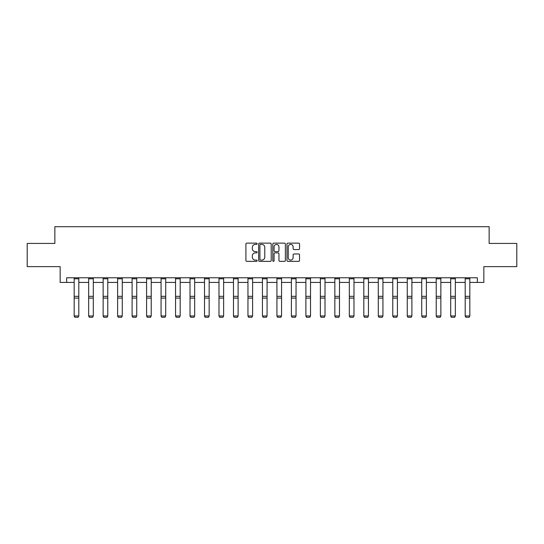 <?xml version="1.0" encoding="UTF-8"?>
<svg xmlns="http://www.w3.org/2000/svg" width="544" height="544" viewBox="0 0 544 544"><rect width="100%" height="100%" fill="white"/><g stroke="black" fill="none" stroke-linecap="round" stroke-linejoin="round"><path stroke-width="0.82" d="M257.149 243.766A0.639 0.639 0 0 0 256.51 243.127L246.826 243.127A0.911 0.911 0 0 0 245.915 244.038L245.915 260.44A0.911 0.911 0 0 0 246.826 261.358L256.51 261.358A0.639 0.639 0 0 0 257.149 260.719A0.639 0.639 0 0 0 256.51 260.08L255.258 260.08A2.917 2.917 0 0 1 252.341 257.162L252.341 255.796A2.917 2.917 0 0 1 255.258 252.878L256.51 252.878A0.639 0.639 0 0 0 257.149 252.239A0.639 0.639 0 0 0 256.51 251.607L255.258 251.607A2.917 2.917 0 0 1 252.341 248.69L252.341 247.323A2.917 2.917 0 0 1 255.258 244.406L256.51 244.406A0.639 0.639 0 0 0 257.149 243.766M298.629 249.553A0.911 0.911 0 0 0 299.54 248.642L299.54 244.038A0.911 0.911 0 0 0 298.629 243.127L287.878 243.127A0.911 0.911 0 0 0 286.967 244.038L286.967 260.44A0.911 0.911 0 0 0 287.878 261.358L298.629 261.358A0.911 0.911 0 0 0 299.54 260.44L299.54 254.884A0.911 0.911 0 0 0 298.629 253.973L294.032 253.973A0.911 0.911 0 0 0 293.121 254.884L293.121 257.638A2.434 2.434 0 0 1 290.68 260.08A2.434 2.434 0 0 1 288.245 257.638L288.245 246.847A2.434 2.434 0 0 1 290.68 244.406A2.434 2.434 0 0 1 293.121 246.847L293.121 248.642A0.911 0.911 0 0 0 294.032 249.553L298.629 249.553M66.654 282.411L66.654 277.773L477.346 277.773L477.346 282.411L483.847 282.411L483.847 266.635L516.8 266.635L516.8 243.426L489.138 243.426L489.138 226.712L54.862 226.712L54.862 243.426L27.2 243.426L27.2 266.635L60.153 266.635L60.153 282.411L74.174 282.411M271.204 244.038A0.911 0.911 0 0 0 270.293 243.127L259.542 243.127A0.911 0.911 0 0 0 258.631 244.038L258.631 260.44A0.911 0.911 0 0 0 259.542 261.358L270.293 261.358A0.911 0.911 0 0 0 271.204 260.44L271.204 244.038M273.707 243.127L284.458 243.127A0.911 0.911 0 0 1 285.369 244.038L285.369 260.44A0.911 0.911 0 0 1 284.458 261.358L279.861 261.358A0.911 0.911 0 0 1 278.95 260.44L278.95 253.79A0.911 0.911 0 0 0 278.038 252.878L274.985 252.878A0.911 0.911 0 0 0 274.074 253.79L274.074 260.719A0.639 0.639 0 0 1 273.435 261.358A0.639 0.639 0 0 1 272.796 260.719L272.796 244.038A0.911 0.911 0 0 1 273.707 243.127M78.812 282.411L88.658 282.411M93.296 282.411L103.136 282.411M107.78 282.411L117.62 282.411M122.264 282.411L132.104 282.411M136.741 282.411L146.581 282.411M151.225 282.411L161.065 282.411M165.709 282.411L175.549 282.411M180.186 282.411L190.026 282.411M194.67 282.411L204.51 282.411M209.154 282.411L218.994 282.411M223.632 282.411L233.471 282.411M238.116 282.411L247.955 282.411M252.6 282.411L262.439 282.411M267.077 282.411L276.923 282.411M281.561 282.411L291.4 282.411M296.045 282.411L305.884 282.411M310.529 282.411L320.368 282.411M325.006 282.411L334.846 282.411M339.49 282.411L349.33 282.411M353.974 282.411L363.814 282.411M368.451 282.411L378.291 282.411M382.935 282.411L392.775 282.411M397.419 282.411L407.259 282.411M411.896 282.411L421.736 282.411M426.38 282.411L436.22 282.411M440.864 282.411L450.704 282.411M455.342 282.411L465.188 282.411M469.826 282.411L477.346 282.411M260.542 244.406A0.639 0.639 0 0 0 259.903 245.045L259.903 259.44A0.639 0.639 0 0 0 260.542 260.08L261.861 260.08A2.917 2.917 0 0 0 264.778 257.162L264.778 247.323A2.917 2.917 0 0 0 261.861 244.406L260.542 244.406M278.95 246.888A2.434 2.434 0 0 0 276.508 244.453A2.434 2.434 0 0 0 274.074 246.888L274.074 250.696A0.911 0.911 0 0 0 274.985 251.607L278.038 251.607A0.911 0.911 0 0 0 278.95 250.696L278.95 246.888M74.174 316.132L74.868 317.288L74.174 315.969L78.812 315.969L78.118 317.288L74.868 317.22L78.118 317.288M78.812 278.786L74.174 278.786L74.174 277.787L78.812 277.787L78.812 315.969L78.118 317.22M74.174 278.786L74.174 315.969L74.868 317.22M88.658 316.132L89.352 317.288L88.658 315.969L93.296 315.969L92.602 317.288L89.352 317.22L92.602 317.288M103.136 316.132L103.836 317.288L103.136 315.969L107.78 315.969L107.08 317.288L103.836 317.22L107.08 317.288M93.296 278.786L88.658 278.786L88.658 277.787L93.296 277.787L93.296 315.969L92.602 317.22M88.658 278.786L88.658 315.969L89.352 317.22M107.78 278.786L103.136 278.786L103.136 277.787L107.78 277.787L107.78 315.969L107.08 317.22M103.136 278.786L103.136 315.969L103.836 317.22M117.62 316.132L118.313 317.288L117.62 315.969L122.264 315.969L121.564 317.288L118.313 317.22L121.564 317.288M132.104 316.132L132.797 317.288L132.104 315.969L136.741 315.969L136.048 317.288L132.797 317.22L136.048 317.288M146.581 316.132L147.281 317.288L146.581 315.969L151.225 315.969L150.532 317.288L147.281 317.22L150.532 317.288M122.264 278.786L117.62 278.786L117.62 277.787L122.264 277.787L122.264 315.969L121.564 317.22M117.62 278.786L117.62 315.969L118.313 317.22M136.741 278.786L132.104 278.786L132.104 277.787L136.741 277.787L136.741 315.969L136.048 317.22M132.104 278.786L132.104 315.969L132.797 317.22M151.225 278.786L146.581 278.786L146.581 277.787L151.225 277.787L151.225 315.969L150.532 317.22M146.581 278.786L146.581 315.969L147.281 317.22M161.065 316.132L161.758 317.288L161.065 315.969L165.709 315.969L165.009 317.288L161.758 317.22L165.009 317.288M165.709 278.786L161.065 278.786L161.065 277.787L165.709 277.787L165.709 315.969L165.009 317.22M161.065 278.786L161.065 315.969L161.758 317.22M175.549 316.132L176.242 317.288L175.549 315.969L180.186 315.969L179.493 317.288L176.242 317.22L179.493 317.288M180.186 278.786L175.549 278.786L175.549 277.787L180.186 277.787L180.186 315.969L179.493 317.22M175.549 278.786L175.549 315.969L176.242 317.22M190.026 316.132L190.726 317.288L190.026 315.969L194.67 315.969L193.977 317.288L190.726 317.22L193.977 317.288M194.67 278.786L190.026 278.786L190.026 277.787L194.67 277.787L194.67 315.969L193.977 317.22M190.026 278.786L190.026 315.969L190.726 317.22M204.51 316.132L205.204 317.288L204.51 315.969L209.154 315.969L208.454 317.288L205.204 317.22L208.454 317.288M209.154 278.786L204.51 278.786L204.51 277.787L209.154 277.787L209.154 315.969L208.454 317.22M204.51 278.786L204.51 315.969L205.204 317.22M218.994 316.132L219.688 317.288L218.994 315.969L223.632 315.969L222.938 317.288L219.688 317.22L222.938 317.288M223.632 278.786L218.994 278.786L218.994 277.787L223.632 277.787L223.632 315.969L222.938 317.22M218.994 278.786L218.994 315.969L219.688 317.22M233.471 316.132L234.172 317.288L233.471 315.969L238.116 315.969L237.422 317.288L234.172 317.22L237.422 317.288M238.116 278.786L233.471 278.786L233.471 277.787L238.116 277.787L238.116 315.969L237.422 317.22M233.471 278.786L233.471 315.969L234.172 317.22M247.955 316.132L248.656 317.288L247.955 315.969L252.6 315.969L251.899 317.288L248.656 317.22L251.899 317.288M252.6 278.786L247.955 278.786L247.955 277.787L252.6 277.787L252.6 315.969L251.899 317.22M247.955 278.786L247.955 315.969L248.656 317.22M262.439 316.132L263.133 317.288L262.439 315.969L267.077 315.969L266.383 317.288L263.133 317.22L266.383 317.288M267.077 278.786L262.439 278.786L262.439 277.787L267.077 277.787L267.077 315.969L266.383 317.22M262.439 278.786L262.439 315.969L263.133 317.22M276.923 316.132L277.617 317.288L276.923 315.969L281.561 315.969L280.867 317.288L277.617 317.22L280.867 317.288M281.561 278.786L276.923 278.786L276.923 277.787L281.561 277.787L281.561 315.969L280.867 317.22M276.923 278.786L276.923 315.969L277.617 317.22M291.4 316.132L292.101 317.288L291.4 315.969L296.045 315.969L295.344 317.288L292.101 317.22L295.344 317.288M296.045 278.786L291.4 278.786L291.4 277.787L296.045 277.787L296.045 315.969L295.344 317.22M291.4 278.786L291.4 315.969L292.101 317.22M305.884 316.132L306.578 317.288L305.884 315.969L310.529 315.969L309.828 317.288L306.578 317.22L309.828 317.288M310.529 278.786L305.884 278.786L305.884 277.787L310.529 277.787L310.529 315.969L309.828 317.22M305.884 278.786L305.884 315.969L306.578 317.22M320.368 316.132L321.062 317.288L320.368 315.969L325.006 315.969L324.312 317.288L321.062 317.22L324.312 317.288M325.006 278.786L320.368 278.786L320.368 277.787L325.006 277.787L325.006 315.969L324.312 317.22M320.368 278.786L320.368 315.969L321.062 317.22M334.846 316.132L335.546 317.288L334.846 315.969L339.49 315.969L338.796 317.288L335.546 317.22L338.796 317.288M339.49 278.786L334.846 278.786L334.846 277.787L339.49 277.787L339.49 315.969L338.796 317.22M334.846 278.786L334.846 315.969L335.546 317.22M349.33 316.132L350.023 317.288L349.33 315.969L353.974 315.969L353.274 317.288L350.023 317.22L353.274 317.288M353.974 278.786L349.33 278.786L349.33 277.787L353.974 277.787L353.974 315.969L353.274 317.22M349.33 278.786L349.33 315.969L350.023 317.22M363.814 316.132L364.507 317.288L363.814 315.969L368.451 315.969L367.758 317.288L364.507 317.22L367.758 317.288M368.451 278.786L363.814 278.786L363.814 277.787L368.451 277.787L368.451 315.969L367.758 317.22M363.814 278.786L363.814 315.969L364.507 317.22M378.291 316.132L378.991 317.288L378.291 315.969L382.935 315.969L382.242 317.288L378.991 317.22L382.242 317.288M382.935 278.786L378.291 278.786L378.291 277.787L382.935 277.787L382.935 315.969L382.242 317.22M378.291 278.786L378.291 315.969L378.991 317.22M392.775 316.132L393.468 317.288L392.775 315.969L397.419 315.969L396.719 317.288L393.468 317.22L396.719 317.288M397.419 278.786L392.775 278.786L392.775 277.787L397.419 277.787L397.419 315.969L396.719 317.22M392.775 278.786L392.775 315.969L393.468 317.22M407.259 316.132L407.952 317.288L407.259 315.969L411.896 315.969L411.203 317.288L407.952 317.22L411.203 317.288M411.896 278.786L407.259 278.786L407.259 277.787L411.896 277.787L411.896 315.969L411.203 317.22M407.259 278.786L407.259 315.969L407.952 317.22M421.736 316.132L422.436 317.288L421.736 315.969L426.38 315.969L425.687 317.288L422.436 317.22L425.687 317.288M426.38 278.786L421.736 278.786L421.736 277.787L426.38 277.787L426.38 315.969L425.687 317.22M421.736 278.786L421.736 315.969L422.436 317.22M436.22 316.132L436.92 317.288L436.22 315.969L440.864 315.969L440.164 317.288L436.92 317.22L440.164 317.288M440.864 278.786L436.22 278.786L436.22 277.787L440.864 277.787L440.864 315.969L440.164 317.22M436.22 278.786L436.22 315.969L436.92 317.22M450.704 316.132L451.398 317.288L450.704 315.969L455.342 315.969L454.648 317.288L451.398 317.22L454.648 317.288M455.342 278.786L450.704 278.786L450.704 277.787L455.342 277.787L455.342 315.969L454.648 317.22M450.704 278.786L450.704 315.969L451.398 317.22M465.188 316.132L465.882 317.288L465.188 315.969L469.826 315.969L469.132 317.288L465.882 317.22L469.132 317.288M469.826 278.786L465.188 278.786L465.188 277.787L469.826 277.787L469.826 315.969L469.132 317.22M465.188 278.786L465.188 315.969L465.882 317.22M78.812 296.324L74.174 296.324M78.812 298.085L74.174 298.085M93.296 296.324L88.658 296.324M93.296 298.085L88.658 298.085M107.78 296.324L103.136 296.324M107.78 298.085L103.136 298.085M122.264 296.324L117.62 296.324M122.264 298.085L117.62 298.085M136.741 296.324L132.104 296.324M136.741 298.085L132.104 298.085M151.225 296.324L146.581 296.324M151.225 298.085L146.581 298.085M165.709 296.324L161.065 296.324M165.709 298.085L161.065 298.085M180.186 296.324L175.549 296.324M180.186 298.085L175.549 298.085M194.67 296.324L190.026 296.324M194.67 298.085L190.026 298.085M209.154 296.324L204.51 296.324M209.154 298.085L204.51 298.085M223.632 296.324L218.994 296.324M223.632 298.085L218.994 298.085M238.116 296.324L233.471 296.324M238.116 298.085L233.471 298.085M252.6 296.324L247.955 296.324M252.6 298.085L247.955 298.085M267.077 296.324L262.439 296.324M267.077 298.085L262.439 298.085M281.561 296.324L276.923 296.324M281.561 298.085L276.923 298.085M296.045 296.324L291.4 296.324M296.045 298.085L291.4 298.085M310.529 296.324L305.884 296.324M310.529 298.085L305.884 298.085M325.006 296.324L320.368 296.324M325.006 298.085L320.368 298.085M339.49 296.324L334.846 296.324M339.49 298.085L334.846 298.085M353.974 296.324L349.33 296.324M353.974 298.085L349.33 298.085M368.451 296.324L363.814 296.324M368.451 298.085L363.814 298.085M382.935 296.324L378.291 296.324M382.935 298.085L378.291 298.085M397.419 296.324L392.775 296.324M397.419 298.085L392.775 298.085M411.896 296.324L407.259 296.324M411.896 298.085L407.259 298.085M426.38 296.324L421.736 296.324M426.38 298.085L421.736 298.085M440.864 296.324L436.22 296.324M440.864 298.085L436.22 298.085M455.342 296.324L450.704 296.324M455.342 298.085L450.704 298.085M469.826 296.324L465.188 296.324M469.826 298.085L465.188 298.085"/></g></svg>
